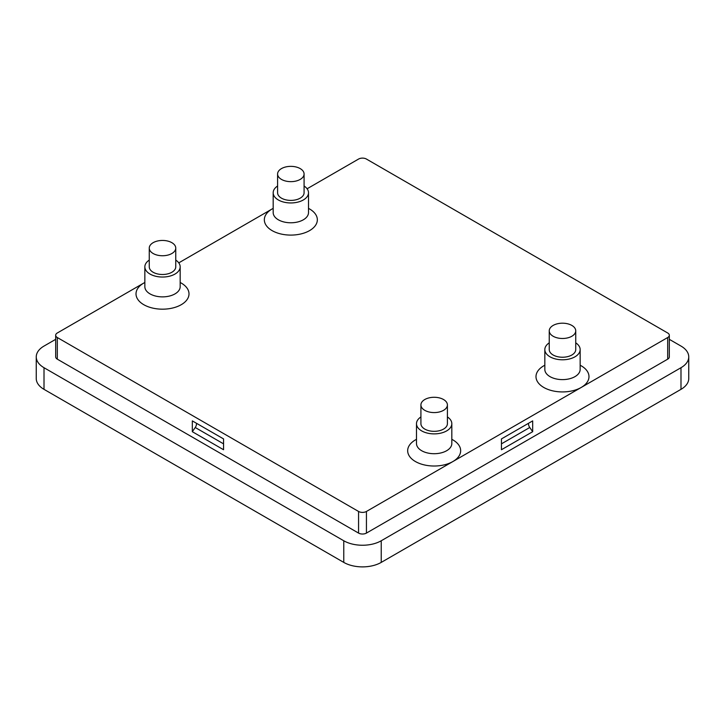 <?xml version="1.0" encoding="UTF-8"?>
<svg xmlns="http://www.w3.org/2000/svg" width="725" height="725" viewBox="0 0 725 725"><rect width="100%" height="100%" fill="white"/><g stroke="black" fill="none" stroke-linecap="round" stroke-linejoin="round"><path stroke-width="1.09" d="M669.32 335.258L669.32 356.89A5.564 3.208 0 0 1 667.689 359.165L667.689 337.533A5.564 3.208 0 0 0 669.32 335.258A5.564 3.208 0 0 0 667.689 332.983L366.433 159.056A5.564 3.208 0 0 0 362.5 158.113A5.564 3.208 0 0 0 358.567 159.056L307.101 188.772M144.846 282.451L57.311 332.983A5.564 3.208 0 0 0 55.68 335.258A5.564 3.208 0 0 0 57.311 337.533L358.567 511.46A5.564 3.208 0 0 0 362.5 512.394A5.564 3.208 0 0 0 366.433 511.46L667.689 337.533M55.68 335.258L55.68 356.89A5.564 3.208 0 0 0 57.311 359.165L358.567 533.092A5.564 3.208 0 0 0 362.5 534.026A5.564 3.208 0 0 0 366.433 533.092L667.689 359.165M362.5 545.245A26.499 15.297 180 0 1 343.768 540.768L343.768 562.401A26.499 15.297 0 0 0 362.5 566.887A26.499 15.297 0 0 0 381.232 562.401L381.232 540.768A26.499 15.297 180 0 1 362.5 545.245M669.32 339.336L680.993 346.07A26.499 15.297 180 0 1 688.75 356.89L688.75 378.522A26.499 15.297 0 0 1 680.993 389.343L381.232 562.401M688.75 356.89A26.499 15.297 180 0 1 680.993 367.711L680.993 389.343M36.25 356.89L36.25 378.522A26.499 15.297 0 0 0 44.008 389.343L44.008 367.711A26.499 15.297 180 0 1 36.25 356.89A26.499 15.297 180 0 1 44.008 346.07L55.68 339.336M192.324 431.701L192.324 420.89L223.554 438.915L223.554 449.727L192.324 431.701L195.243 427.496A4.413 2.547 120 0 0 196.493 423.889A4.413 2.547 120 0 0 196.439 423.264M528.561 423.264A4.413 2.547 -120 0 0 528.507 423.889A4.413 2.547 -120 0 0 529.757 427.496L532.676 431.701L501.446 449.727L501.446 438.915L532.676 420.89L532.676 431.701M443.528 399.52A13.249 7.649 0 0 0 429.091 397.862A13.249 7.649 0 0 0 420.917 404.931A13.249 7.649 0 0 0 424.796 410.341A13.249 7.649 0 0 0 439.232 411.999A13.249 7.649 0 0 0 447.407 404.931A13.249 7.649 0 0 0 443.528 399.52M420.917 404.931L420.917 423.681A13.249 7.649 0 0 0 424.796 429.091A13.249 7.649 0 0 0 439.232 430.75A13.249 7.649 0 0 0 447.407 423.681L447.407 404.931M447.407 416.938A17.663 10.195 180 0 1 451.82 423.681A17.663 10.195 180 0 1 440.918 433.106A17.663 10.195 180 0 1 421.669 430.895A17.663 10.195 180 0 1 416.494 423.681A17.663 10.195 180 0 1 420.917 416.938M571.862 325.434A13.249 7.649 0 0 0 557.425 323.776A13.249 7.649 0 0 0 549.242 330.836A13.249 7.649 0 0 0 553.13 336.246A13.249 7.649 0 0 0 567.566 337.904A13.249 7.649 0 0 0 575.741 330.836A13.249 7.649 0 0 0 571.862 325.434M549.242 330.836L549.242 349.586A13.249 7.649 0 0 0 553.13 354.996A13.249 7.649 0 0 0 567.566 356.655A13.249 7.649 0 0 0 575.741 349.586L575.741 330.836M575.741 342.843A17.663 10.195 180 0 1 580.154 349.586A17.663 10.195 180 0 1 569.252 359.011A17.663 10.195 180 0 1 550.003 356.8A17.663 10.195 180 0 1 544.828 349.586A17.663 10.195 180 0 1 549.242 342.843M171.87 242.685A13.249 7.649 0 0 0 157.434 241.026A13.249 7.649 0 0 0 149.259 248.095A13.249 7.649 0 0 0 153.138 253.505A13.249 7.649 0 0 0 167.575 255.164A13.249 7.649 0 0 0 175.758 248.095A13.249 7.649 0 0 0 171.87 242.685M149.259 248.095L149.259 266.845A13.249 7.649 0 0 0 153.138 272.256A13.249 7.649 0 0 0 167.575 273.914A13.249 7.649 0 0 0 175.758 266.845L175.758 248.095M175.758 260.094A17.663 10.195 180 0 1 180.172 266.845A17.663 10.195 180 0 1 169.269 276.261A17.663 10.195 180 0 1 150.021 274.05A17.663 10.195 180 0 1 144.846 266.845A17.663 10.195 180 0 1 149.259 260.094M300.204 168.599A13.249 7.649 0 0 0 285.768 166.94A13.249 7.649 0 0 0 277.593 174A13.249 7.649 0 0 0 281.472 179.41A13.249 7.649 0 0 0 295.909 181.069A13.249 7.649 0 0 0 304.083 174A13.249 7.649 0 0 0 300.204 168.599M277.593 174L277.593 192.75A13.249 7.649 0 0 0 281.472 198.161A13.249 7.649 0 0 0 295.909 199.819A13.249 7.649 0 0 0 304.083 192.75L304.083 174M304.083 186.008A17.663 10.195 180 0 1 308.506 192.75A17.663 10.195 180 0 1 297.603 202.175A17.663 10.195 180 0 1 278.346 199.964A17.663 10.195 180 0 1 273.18 192.75A17.663 10.195 180 0 1 277.593 186.008M273.18 208.356L178.767 262.867M44.008 367.711L343.768 540.768M381.232 540.768L680.993 367.711M343.768 562.401L44.008 389.343M358.567 533.092L358.567 511.46M451.82 423.681L451.82 443.51A17.663 10.195 180 0 1 440.918 452.935A17.663 10.195 180 0 1 421.669 450.723A17.663 10.195 180 0 1 416.494 443.51L416.494 423.681M416.494 439.323A26.499 15.297 0 0 0 415.425 461.535A26.499 15.297 0 0 0 452.898 461.535A26.499 15.297 0 0 0 452.898 439.903A26.499 15.297 0 0 0 451.82 439.323M580.154 349.586L580.154 369.415A17.663 10.195 180 0 1 569.252 378.84A17.663 10.195 180 0 1 550.003 376.628A17.663 10.195 180 0 1 544.828 369.415L544.828 349.586M544.828 365.228A26.499 15.297 0 0 0 543.759 387.449A26.499 15.297 0 0 0 581.223 387.449A26.499 15.297 0 0 0 581.223 365.817A26.499 15.297 0 0 0 580.154 365.228M180.172 266.845L180.172 286.674A17.663 10.195 180 0 1 169.269 296.099A17.663 10.195 180 0 1 150.021 293.888A17.663 10.195 180 0 1 144.846 286.674L144.846 266.845M144.846 282.487A26.499 15.297 0 0 0 143.777 283.067A26.499 15.297 0 0 0 143.777 304.699A26.499 15.297 0 0 0 181.241 304.699A26.499 15.297 0 0 0 181.241 283.067A26.499 15.297 0 0 0 180.172 282.487M308.506 192.75L308.506 212.579A17.663 10.195 180 0 1 297.603 222.004A17.663 10.195 180 0 1 278.346 219.793A17.663 10.195 180 0 1 273.18 212.579L273.18 192.75M273.18 208.392A26.499 15.297 0 0 0 272.102 208.972A26.499 15.297 0 0 0 272.102 230.613A26.499 15.297 0 0 0 309.575 230.613A26.499 15.297 0 0 0 309.575 208.972A26.499 15.297 0 0 0 308.506 208.392M501.446 443.845L529.757 427.496M195.243 427.496L223.554 443.845M57.311 359.165L57.311 337.533M366.433 533.092L366.433 511.46"/></g></svg>
